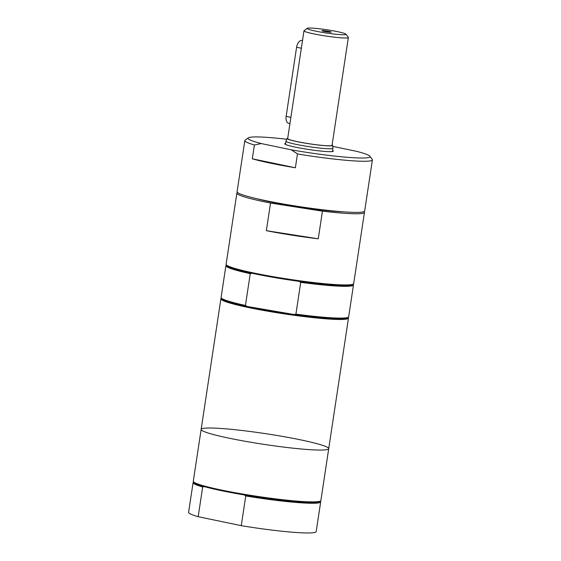 <?xml version="1.0" encoding="UTF-8"?>
<svg xmlns="http://www.w3.org/2000/svg" width="561" height="561" viewBox="0 0 561 561"><rect width="100%" height="100%" fill="white"/><g stroke="black" fill="none" stroke-linecap="round" stroke-linejoin="round"><path stroke-width="0.84" d="M320.31 501.12L320.513 501.401A64.515 5.414 -171.4 0 1 320.675 501.885L316.18 531.597A64.515 5.414 -171.4 0 1 241.258 525.664L198.18 516.695A64.515 5.414 -171.4 0 1 188.601 512.298L193.096 482.593A64.515 5.414 -171.4 0 1 193.391 482.172L193.671 481.969M295.388 167.774A64.515 5.414 -171.4 0 1 252.303 158.798L254.392 144.983L261.293 143.567L291.411 149.843L297.477 153.952L295.388 167.774L252.303 158.798M291.411 149.843A61.71 5.182 -171.4 0 0 369.888 156.239A61.71 5.182 -171.4 0 0 356.754 151.372L332.743 146.372M254.392 144.983A64.515 5.414 -171.4 0 1 244.82 140.587A64.515 5.414 -171.4 0 1 245.115 140.173L248.292 137.845A61.71 5.182 -171.4 0 1 286.762 139.254M369.888 156.239L372.238 159.394A64.515 5.414 -171.4 0 1 372.399 159.885L364.664 211.013A64.515 5.414 -171.4 0 1 300.065 206.714A64.515 5.414 -171.4 0 1 237.086 191.715L244.82 140.587M372.399 159.885A64.515 5.414 -171.4 0 1 297.477 153.952M261.293 143.567A61.71 5.182 -171.4 0 1 248.292 137.845M318.255 238.797A64.515 5.414 -171.4 0 1 266.349 230.683L270.528 203.047L322.435 211.16L318.255 238.797L266.349 230.683M270.528 203.047A64.515 5.414 -171.4 0 1 236.875 193.096A64.515 5.414 -171.4 0 1 237.513 192.486M364.026 211.623A64.515 5.414 -171.4 0 1 364.454 212.395L353.696 283.557A64.515 5.414 -171.4 0 1 353.395 283.971A64.515 5.414 -171.4 0 1 289.097 279.259A64.515 5.414 -171.4 0 1 226.272 264.75A64.515 5.414 -171.4 0 1 226.118 264.259L236.875 193.096M364.454 212.395A64.515 5.414 -171.4 0 1 322.435 211.16M353.121 284.175L353.325 284.455A64.515 5.414 -171.4 0 1 353.486 284.939L348.676 316.72A64.515 5.414 -171.4 0 1 348.381 317.133L347.589 317.715A63.814 5.358 -171.4 0 1 294.111 314.518A63.814 5.358 -171.4 0 1 247.036 306.439L294.111 314.518L295.913 314.118L300.717 282.337L299.125 281.356A63.814 5.358 -171.4 0 1 252.05 273.27A63.814 5.358 -171.4 0 1 226.861 265.535L226.272 264.75M245.445 305.45A64.515 5.414 -171.4 0 1 221.258 297.912L221.847 298.704A63.814 5.358 -171.4 0 0 247.036 306.439L245.445 305.45L250.248 273.67L252.05 273.27M221.258 297.912A64.515 5.414 -171.4 0 1 221.097 297.428L225.908 265.641A64.515 5.414 -171.4 0 1 226.202 265.227L226.476 265.023M348.381 317.133A64.515 5.414 -171.4 0 1 295.913 314.118M250.248 273.67A64.515 5.414 -171.4 0 1 225.908 265.641M348.108 317.337L348.311 317.617A64.515 5.414 -171.4 0 1 348.472 318.101L328.718 448.681A64.515 5.414 -171.4 0 1 264.119 444.389A64.515 5.414 -171.4 0 1 201.14 429.389A64.515 5.414 -171.4 0 1 212.121 428.036A64.515 5.414 -171.4 0 1 284.034 436.682A64.515 5.414 -171.4 0 1 328.718 448.681L320.885 500.503A64.515 5.414 -171.4 0 1 320.59 500.917L319.791 501.499A63.814 5.358 -171.4 0 1 244.407 494.963L245.753 495.959L241.258 525.664M198.18 516.695L202.668 486.983L204.225 486.597A63.814 5.358 -171.4 0 1 194.05 482.481L193.461 481.696A64.515 5.414 -171.4 0 1 193.307 481.205L201.14 429.389A64.515 5.414 -171.4 0 0 264.119 444.389A64.515 5.414 -171.4 0 0 328.718 448.681M244.407 494.963A63.814 5.358 -171.4 0 1 204.225 486.597M320.675 501.885A64.515 5.414 -171.4 0 1 245.753 495.959M202.668 486.983A64.515 5.414 -171.4 0 1 193.096 482.593M302.491 40.595L301.916 40.476A7.013 3.843 101.8 0 0 296.594 47.25L286.145 116.344A7.013 3.843 101.8 0 0 288.606 123.301L289.946 123.581M330.429 32.201A4.698 0.393 -171.4 0 1 325.296 31.591A4.698 0.393 -171.4 0 1 321.937 30.715A4.698 0.393 -171.4 0 1 326.642 31.009A4.698 0.393 -171.4 0 1 331.214 32.117A4.698 0.393 -171.4 0 1 330.429 32.201M345.948 34.186L348.297 37.349A22.44 1.886 -171.4 0 1 348.353 37.517A22.44 1.886 -171.4 0 1 325.878 36.023A22.44 1.886 -171.4 0 1 303.978 30.806A22.44 1.886 -171.4 0 1 304.076 30.659L307.253 28.338A19.635 1.648 -171.4 0 1 310.506 28.05A19.635 1.648 -171.4 0 1 331.607 30.546A19.635 1.648 -171.4 0 1 345.948 34.186A19.635 1.648 -171.4 0 1 326.334 33.029A19.635 1.648 -171.4 0 1 307.253 28.338M348.353 37.517L332.049 145.299A22.44 1.886 -171.4 0 1 309.581 143.805A22.44 1.886 -171.4 0 1 287.674 138.588L303.978 30.806M332.112 144.871A23.022 1.935 -171.4 0 1 332.624 145.341A23.022 1.935 -171.4 0 1 309.574 143.854A23.022 1.935 -171.4 0 1 287.113 138.462A23.022 1.935 -171.4 0 1 287.737 138.16M332.624 145.341L332.946 148.216A23.772 1.999 -171.4 0 1 332.946 148.265A23.772 1.999 -171.4 0 1 309.146 146.68A23.772 1.999 -171.4 0 1 285.942 141.155A23.772 1.999 -171.4 0 1 285.949 141.113L287.113 138.462M332.61 150.516A24.544 2.062 -171.4 0 1 333.29 151.14A24.544 2.062 -171.4 0 1 308.718 149.506A24.544 2.062 -171.4 0 1 284.757 143.798A24.544 2.062 -171.4 0 1 285.598 143.413M343.669 211.848A53.519 4.495 -171.4 0 1 256.896 198.727M353.395 283.971L352.603 284.553A63.814 5.358 -171.4 0 1 299.125 281.356M353.486 284.939A64.515 5.414 -171.4 0 1 300.717 282.337M348.472 318.101A64.515 5.414 -171.4 0 1 283.873 313.809A64.515 5.414 -171.4 0 1 220.894 298.81A64.515 5.414 -171.4 0 1 221.188 298.389L221.462 298.186M320.59 500.917A64.515 5.414 -171.4 0 1 256.286 496.212A64.515 5.414 -171.4 0 1 193.461 481.696M286.145 116.344L290.893 117.333M296.594 47.25L301.341 48.239M285.942 141.155L285.444 144.422M332.946 148.265L332.456 151.533M220.894 298.81L201.14 429.389"/></g></svg>
